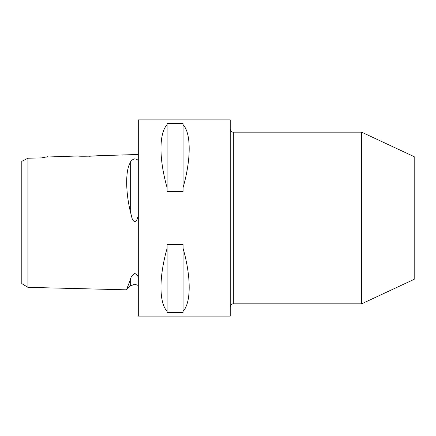 <?xml version="1.0" encoding="UTF-8"?>
<svg xmlns="http://www.w3.org/2000/svg" width="436" height="436" viewBox="0 0 436 436"><rect width="100%" height="100%" fill="white"/><g stroke="black" fill="none" stroke-linecap="round" stroke-linejoin="round"><path stroke-width="0.65" d="M138.294 154.464L97.152 155.772M138.294 277.65C137.978 275.819 136.751 274.391 134.615 273.367C132.021 275.323 130.571 277.525 130.282 279.967L126.467 289.826L27.931 287.346L21.8 283.602L21.8 161.331L26.645 158.873M138.294 160.911C137.978 159.887 136.751 159.2 134.615 158.857C132.021 159.74 130.571 161.031 130.282 162.737C125.492 170.029 125.47 191.148 130.282 211.297L131.977 218C132.364 219.662 133.242 220.916 134.615 221.766C136.196 221.112 137.166 219.853 137.531 218L138.294 215.428M27.931 170.34L27.931 162.819M45.655 157.069L78.208 155.974C77.532 156.606 100.956 156.017 100.28 155.418M47.497 156.742L41.42 157.925L27.931 158.208L27.931 287.346M361.608 132.163L361.608 303.838L414.2 279.312L414.2 156.688L361.608 132.163L233.331 132.163M96.956 155.788L89.326 156.262M167.113 311.315C158.927 302.704 158.927 276.92 167.113 248.258L167.113 244.509L183.055 244.509L183.055 248.258C191.235 276.92 191.235 302.704 183.055 311.315L183.055 312.449L167.113 312.449L167.113 248.258M138.294 218L138.294 316.1L230.263 316.1L230.263 119.9L138.294 119.9L138.294 218M21.8 167.898L21.8 268.102M41.42 157.925L45.562 157.085M27.931 158.208L21.8 161.331L21.8 162.819M130.282 286.011L126.467 289.826L130.282 279.967L130.282 286.011L134.615 284.218L138.294 285.444M167.113 187.742C158.927 159.08 158.927 133.296 167.113 124.685L167.113 123.552L183.055 123.552L183.055 124.685C191.235 133.296 191.235 159.08 183.055 187.742L183.055 191.491L167.113 191.491L167.113 124.685M183.055 311.315L183.055 248.258M183.055 187.742L183.055 124.685M122.968 154.845L122.968 289.733M230.263 129.1C230.758 132.244 233.374 132.293 233.325 132.163L233.331 303.838L361.608 303.838M130.282 162.737L130.282 211.297M233.325 303.838C233.494 303.718 230.813 303.663 230.263 306.9"/></g></svg>
